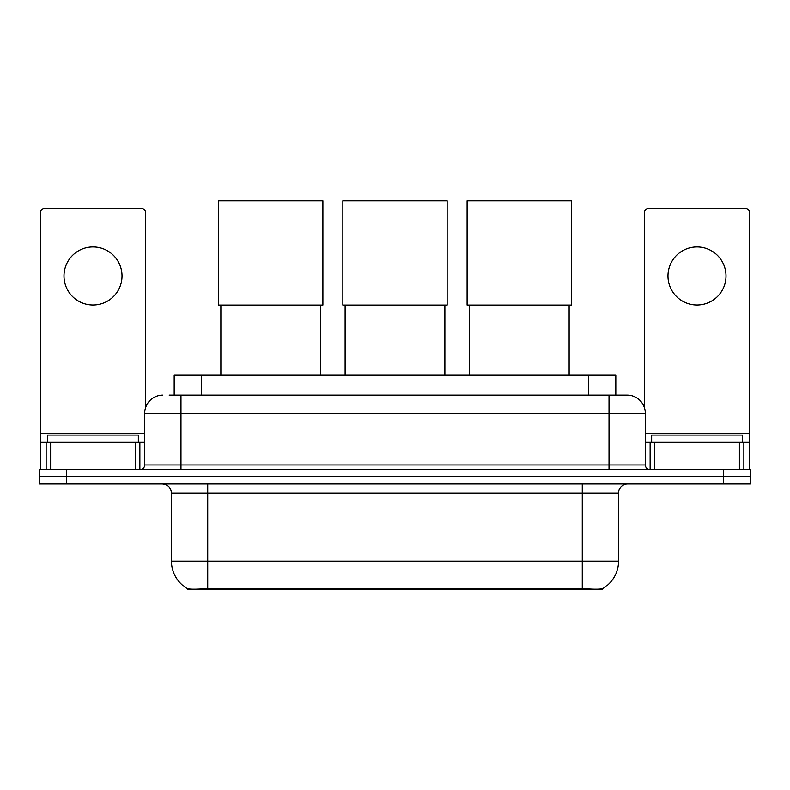 <?xml version="1.0" encoding="UTF-8"?>
<svg xmlns="http://www.w3.org/2000/svg" width="790" height="790" viewBox="0 0 790 790"><rect width="100%" height="100%" fill="white"/><g stroke="black" fill="none" stroke-linecap="round" stroke-linejoin="round"><path stroke-width="1.19" d="M174.185 395.138L174.185 375.181L615.815 375.181L615.815 395.138M602.681 588.57L602.681 589.212L187.319 589.212L187.319 588.57M171.45 561.098L207.731 561.098L207.731 493.079L171.45 493.079L171.45 561.098A31.738 31.738 0 0 0 187.141 588.481C189.491 589.389 196.355 589.389 207.731 588.481L582.269 588.481C593.636 589.389 600.499 589.389 602.859 588.481A31.738 31.738 0 0 0 618.55 561.098L618.55 493.079A9.065 9.065 0 0 1 627.615 484.013M66.706 469.497L750.5 469.497L750.5 476.755L39.5 476.755L39.5 484.013L66.706 484.013L66.706 476.755L39.5 476.755L39.5 469.497L66.706 469.497L66.706 476.755L750.5 476.755L750.5 484.013L66.706 484.013M169.603 395.138L620.812 395.138M169.188 395.138L180.979 395.138L180.979 413.279L144.698 413.279L144.698 464.964A4.533 4.533 0 0 1 140.166 469.497M162.839 395.138A18.14 18.14 0 0 0 144.698 413.279M627.161 395.138A18.14 18.14 0 0 1 645.302 413.279L609.021 413.279L609.021 395.138L626.885 395.138M645.302 413.279L645.302 464.964C645.568 467.719 647.079 469.23 649.834 469.497M750.5 469.497L750.5 476.755M138.349 442.291L138.349 435.043L47.667 435.043L47.667 442.291M93.003 246.954A29.023 29.023 0 0 0 63.99 275.967A29.023 29.023 0 0 0 93.003 304.989A29.023 29.023 0 0 0 122.025 275.967A29.023 29.023 0 0 0 93.003 246.954M135.406 469.497L135.406 442.291L50.609 442.291L50.609 469.497M145.607 407.61L145.607 212.856A4.533 4.533 0 0 0 141.074 208.313L44.941 208.313A4.533 4.533 0 0 0 40.409 212.856L40.409 442.291L50.609 442.291M135.406 442.291L144.698 442.291M40.409 469.497L40.409 442.291M742.333 442.291L742.333 435.043L651.651 435.043L651.651 442.291M220.874 305.078L220.874 375.181M320.631 305.078L320.631 375.181M218.613 200.788L322.903 200.788L322.903 305.078L218.613 305.078L218.613 200.788M345.121 305.078L345.121 375.181M444.879 305.078L444.879 375.181M342.85 200.788L447.15 200.788L447.15 305.078L342.85 305.078L342.85 200.788M469.369 305.078L469.369 375.181M569.126 305.078L569.126 375.181M467.097 200.788L571.387 200.788L571.387 305.078L467.097 305.078L467.097 200.788M696.997 246.954A29.023 29.023 0 0 0 667.975 275.967A29.023 29.023 0 0 0 696.997 304.989A29.023 29.023 0 0 0 726.01 275.967A29.023 29.023 0 0 0 696.997 246.954M739.391 469.497L739.391 442.291L654.594 442.291L654.594 469.497M749.592 469.497L749.592 442.291L749.592 469.497M739.391 442.291L749.592 442.291L749.592 212.856A4.533 4.533 0 0 0 745.059 208.313L648.926 208.313A4.533 4.533 0 0 0 644.393 212.856L644.393 407.61M645.302 442.291L654.594 442.291M578.191 589.212L578.191 588.323M211.809 589.212L211.809 588.323M201.391 395.138L201.391 375.181M588.609 395.138L588.609 375.181M582.269 484.013L582.269 493.079L207.731 493.079L207.731 484.013M618.55 493.079L582.269 493.079L582.269 561.098L618.55 561.098M582.269 588.481L582.269 561.098L207.731 561.098L207.731 588.481M723.294 484.013L723.294 469.497M180.979 469.497L180.979 464.964L645.302 464.964M144.698 464.964L180.979 464.964L180.979 413.279L609.021 413.279L609.021 469.497M144.698 433.226L40.409 433.226M139.869 442.291L139.869 469.497M40.478 442.291L40.478 469.497M46.146 469.497L46.146 442.291M749.592 433.226L645.302 433.226M749.522 469.497L749.522 442.291M743.854 442.291L743.854 469.497M650.131 469.497L650.131 442.291M171.45 493.079C170.917 487.568 167.895 484.547 162.385 484.013"/></g></svg>
